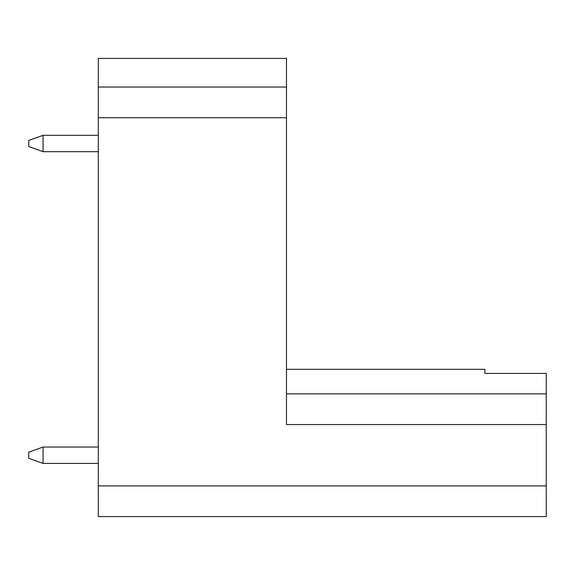 <?xml version="1.0" encoding="UTF-8"?>
<svg xmlns="http://www.w3.org/2000/svg" width="575" height="575" viewBox="0 0 575 575"><rect width="100%" height="100%" fill="white"/><g stroke="black" fill="none" stroke-linecap="round" stroke-linejoin="round"><path stroke-width="0.86" d="M43.068 151.685L28.75 146.567L28.75 140.429L43.068 135.319L43.068 151.685L98.296 151.685M98.296 135.319L43.068 135.319M43.068 463.407L28.75 458.297L28.75 452.158L43.068 447.048L43.068 463.407L98.296 463.407M98.296 447.048L43.068 447.048M546.25 485.911L546.25 516.594L98.296 516.594L98.296 485.911L546.25 485.911L546.25 424.544L286.479 424.544L286.479 117.724L98.296 117.724L98.296 485.911M98.296 117.724L98.296 58.406L286.479 58.406L286.479 117.724M286.479 369.315L484.883 369.315L484.883 373.412L546.25 373.412L546.25 424.544M546.25 393.861L286.479 393.861M286.479 87.048L98.296 87.048"/></g></svg>

